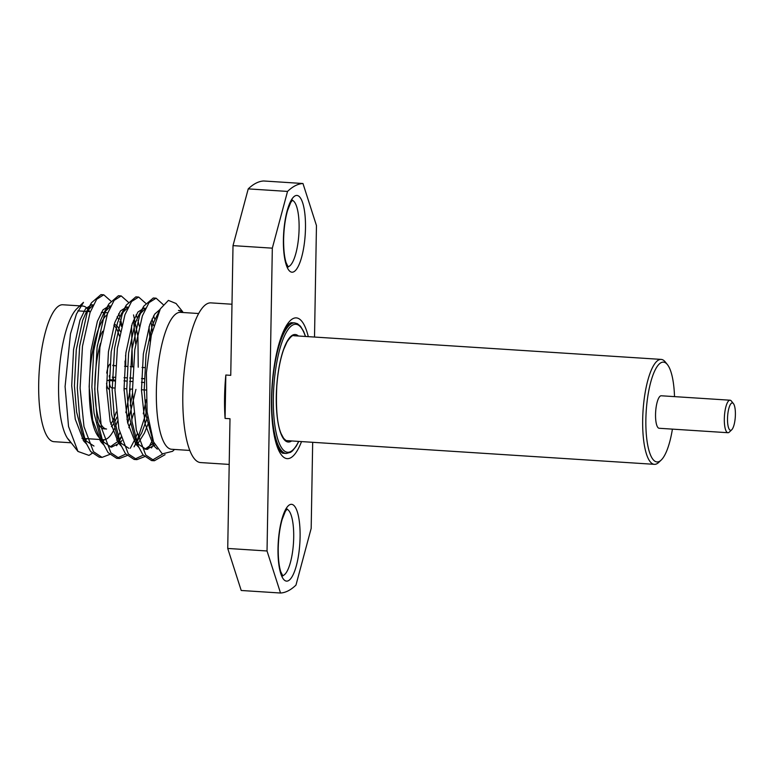<?xml version="1.0" encoding="UTF-8"?>
<svg xmlns="http://www.w3.org/2000/svg" width="774" height="774" viewBox="0 0 774 774"><rect width="100%" height="100%" fill="white"/><g stroke="black" fill="none" stroke-linecap="round" stroke-linejoin="round"><path stroke-width="1.16" d="M102.352 294.923L100.949 294.623L91.477 302.769L87.239 312.319L79.654 346.104L77.294 387.861L79.693 418.308L85.837 442.496L90.626 451.494L99.236 457.192L100.649 457.163M116.613 440.193L117.822 437.533M118.074 436.933L119.747 432.782M125.843 412.687L130.284 389.032M132.46 366.818L131.551 325.68M119.796 296.045L118.393 295.745L108.921 303.892L104.684 313.441L97.098 347.236L94.728 388.993L97.137 419.431L103.281 443.618L108.07 452.616L116.68 458.324L125.736 454.038M130.264 448.262L135.266 438.655M135.518 438.065L137.192 433.914M143.277 413.809L146.209 399.703M150.146 341.044L148.995 326.802M137.24 297.168L135.837 296.877L126.365 305.024L122.118 314.563L114.542 348.358L112.172 390.115L114.581 420.553L120.725 444.74L125.514 453.738L134.125 459.446L143.18 455.16M147.699 449.394L152.701 439.777M154.674 298.29L153.281 298L143.809 306.146L139.562 315.695L131.977 349.48L129.616 391.238L132.015 421.685L138.159 445.863L142.948 454.86L151.569 460.569L162.608 454.057M83.466 302.363L76.878 308.671A68.605 19.253 93.7 0 0 58.601 384.581A68.605 19.253 93.7 0 0 68.441 439.613L69.902 441.422A70.405 19.756 93.7 0 1 68.267 439.042L77.98 451.455L68.538 426.484L65.084 386.594L70.482 333.846L76.433 314.041L83.486 302.382M84.163 441.577L85.101 440.648M85.633 440.058L86.794 438.664M93.18 305.072L86.436 311.758L82.663 320.349L76.287 349.674L74.42 385.897L76.607 412.029L81.986 432.918L85.837 442.496M83.95 437.194L86.378 441.103L93.973 446.066M101.607 442.699L102.536 441.77M103.077 441.18L104.287 439.719M121.799 324.974L120.55 319.275M119.854 316.885L118.703 313.663M110.614 306.204L103.88 312.889L100.107 321.471L93.722 350.796L91.864 387.019L94.051 413.152L99.43 434.04L103.281 443.618M101.394 438.326L103.822 442.225L111.408 447.188L119.98 442.892M120.521 442.302L121.944 440.551M128.832 427.722L130.458 423.465M131.735 419.76L133.708 413.19M139.243 326.106L137.985 320.397M137.298 318.008L136.137 314.795M128.058 307.326L121.315 314.012L117.551 322.603L111.166 351.918L109.308 388.151L111.495 414.274L116.874 435.172L120.725 444.74M118.828 439.448L121.257 443.357L128.861 448.31M136.485 444.953L137.424 444.024M137.956 443.425L144.361 433.198L148.531 422.807M154.742 319.13L153.581 315.918M145.502 308.449L138.759 315.134L134.986 323.726L128.61 353.041L126.752 389.274L128.929 415.396L134.308 436.294L138.701 444.479L146.305 449.433L154.945 445.05M176.027 303.485L168.393 300.399L160.344 308.874L152.43 324.848L146.044 354.163L144.187 390.396L146.373 416.528L152.652 439.516M160.344 308.874L151.307 335.258L146.383 372.884L147.099 411.913L153.552 441.896L162.288 453.903L172.515 451.3M83.176 440.242A70.405 19.756 93.7 0 0 84.318 438.694M93.112 305.208L91.584 304.811L85.566 308.71L79.954 320.175L73.569 349.49L71.711 385.723L75.262 419.179L83.66 440.928L86.398 443.841M100.359 441.006L101.52 439.613M110.556 306.33L109.028 305.943L103.01 309.832L97.389 321.297L91.013 350.622L89.155 386.845L92.706 420.311L101.104 442.051L103.842 444.963M110.063 446.975L119.061 440.599M119.293 440.29L121.063 437.707M127.749 423.291L135.934 389.399M138.236 367.186L137.927 336.535L133.544 314.902M127.991 307.452L126.481 307.065L120.454 310.954L114.833 322.429L108.447 351.744L106.589 387.977L110.14 421.433L118.548 443.183L121.286 446.085M135.247 443.25L136.495 441.731M136.737 441.422L141.652 433.024L147.66 416.838M153.707 325.68L152.023 318.956M145.435 308.584L143.916 308.187L137.888 312.086L132.277 323.551L125.891 352.867L124.033 389.099L127.584 422.556L135.982 444.305L138.72 447.208M144.941 449.22L153.939 442.844M160.025 309.445L154.665 314.157L149.711 324.674L143.335 353.989L141.478 390.222L145.028 423.678L153.426 445.427L157.315 449.152M178.794 310.442L178.465 310.432A70.405 19.756 -86.3 0 1 178.852 310.442A70.405 19.756 -86.3 0 1 183.167 312.522M92.154 453.351L88.962 455.393L77.98 451.445M110.75 300.97L103.774 294.807L96.673 299.286L90.055 312.502L82.47 346.288L80.099 388.045L83.979 426.609L93.441 451.668L102.062 457.376L109.598 454.473M116.622 445.718L117.232 444.644M119.776 439.632L120.889 437.117M126.955 419.431L128.59 413.123M130.235 405.769L132.46 393.473M135.643 343.753L133.554 320.194M128.194 302.092L121.208 295.929L114.107 300.409L107.489 313.625L99.914 347.41L97.543 389.167L101.423 427.732L110.885 452.8L119.496 458.498L127.042 455.596M134.057 446.84L136.621 442.022M136.824 441.586L146.944 410.336M152.255 331.137L150.998 321.326M145.638 303.214L138.643 297.052L131.551 301.541L124.933 314.747L117.348 348.532L114.987 390.299L118.857 428.864L128.32 453.922L136.93 459.63L144.477 456.718M151.501 447.962L154.132 443.289M163.188 304.559L156.087 298.183L148.985 302.663L142.377 315.869L134.792 349.664L132.431 391.421L136.301 429.986L145.764 455.044L154.374 460.753L165.065 454.677M178.465 310.432L182.625 311.738M88.962 455.393A81.173 22.785 93.7 0 0 91.98 453.158M100.001 440.454A81.173 22.785 93.7 0 0 100.397 439.535M89.649 311.632A68.605 19.253 93.7 0 0 82.692 306.04A68.605 19.253 93.7 0 0 80.254 306.427M79.819 305.856L62.791 304.762A68.605 19.253 93.7 0 0 38.7 383.294A68.605 19.253 93.7 0 0 53.967 441.683L70.995 442.776M107.112 314.699A63.478 17.812 93.7 0 0 89.3 385.713A63.478 17.812 93.7 0 0 101.52 439.235M102.004 439.429A63.478 17.812 93.7 0 0 103.426 439.729A63.478 17.812 93.7 0 0 114.581 428.467M115.558 426.251A63.478 17.812 93.7 0 0 117.464 421.211M124.063 390.56A63.478 17.812 93.7 0 0 124.295 388.654M125.727 366.383A63.478 17.812 93.7 0 0 125.591 355.334M121.441 326.396A63.478 17.812 93.7 0 0 119.806 321.791M118.732 319.478A63.478 17.812 93.7 0 0 117.106 316.789M97.592 422.236A52.574 14.754 93.7 0 0 104.122 428.854L106.58 429.009A52.574 14.754 -86.3 0 1 95.241 398.639A52.574 14.754 -86.3 0 1 100.475 343.404M110.779 424.181A52.574 14.754 93.7 0 0 116.255 412M119.351 336.003A52.574 14.754 93.7 0 0 113.884 325.264M102.623 331.301A52.574 14.754 93.7 0 0 97.263 345.988M116.884 417.234A52.574 14.754 -86.3 0 1 114.775 421.782M113.42 424.065A52.574 14.754 -86.3 0 1 111.408 426.629M114.213 324.229A52.574 14.754 -86.3 0 1 120.251 331.553M125.011 361.061A52.574 14.754 -86.3 0 1 125.078 366.344M189.823 450.439L171.635 449.268A68.605 19.253 -86.3 0 1 156.832 379.57A68.605 19.253 -86.3 0 1 180.458 312.348L198.647 313.518M229.191 464.419L200.621 462.571A80.022 22.456 -86.3 0 1 183.322 415.725A80.022 22.456 -86.3 0 1 210.915 302.876L231.987 304.23M225.079 418.415L225.834 375.022A80.022 22.456 93.7 0 0 225.079 418.415L229.994 418.734L227.73 548.447L241.217 590.485L280.527 593.019A205.178 57.586 93.7 0 0 295.958 585.115L311.177 528.371L312.677 442.302M225.834 375.022L230.749 375.342L233.013 245.629L248.231 188.885A205.178 57.586 93.7 0 1 263.663 180.981L302.973 183.515A205.178 57.586 93.7 0 0 287.531 191.42L248.231 188.885M314.515 337.048L316.46 225.553L302.973 183.515M287.531 191.42L272.322 248.164L267.03 550.982L280.527 593.019M267.03 550.982L227.73 548.447M272.322 248.164L233.013 245.629M271.974 390.899A65.413 18.363 -86.3 0 0 286.312 453.467L283.003 453.254A65.413 18.363 -86.3 0 1 282.587 453.206L280.759 451.726L278.069 447.024C273.706 436.633 271.587 420.427 271.732 398.397C272.167 379.096 274.46 361.739 278.621 346.336C283.507 329.424 287.841 324.838 289.021 323.9L291.005 322.69A65.413 18.363 -86.3 0 1 291.421 322.7L294.73 322.913A65.413 18.363 -86.3 0 0 272.467 383.285M731.217 430.16A13.719 3.851 93.7 0 0 731.74 429.783A13.719 3.851 93.7 0 0 735.3 416.867A13.719 3.851 93.7 0 0 733.423 403.593A13.719 3.851 93.7 0 0 727.676 415.474A13.719 3.851 93.7 0 0 731.217 430.16M733.423 403.593L731.333 401A16.283 4.567 93.7 0 0 730.046 400.206A16.283 4.567 93.7 0 0 724.435 416.16A16.283 4.567 93.7 0 0 727.957 432.714A16.283 4.567 93.7 0 0 728.721 432.54A16.283 4.567 93.7 0 0 729.331 432.086L731.74 429.783M727.957 432.714L659.167 428.274A16.283 4.567 -86.3 0 1 655.655 411.729A16.283 4.567 -86.3 0 1 661.267 395.775L730.046 400.206M672.413 429.135A50.01 14.038 -86.3 0 1 661.238 460.017A50.01 14.038 -86.3 0 1 659.361 461.401A50.01 14.038 -86.3 0 1 646.454 407.859A50.01 14.038 -86.3 0 1 667.391 364.564A50.01 14.038 -86.3 0 1 674.512 396.627M661.238 460.017L658.829 462.32A52.574 14.754 -86.3 0 1 656.855 463.771A52.574 14.754 -86.3 0 1 654.378 464.332A52.574 14.754 -86.3 0 1 643.039 410.917A52.574 14.754 -86.3 0 1 661.141 359.397A52.574 14.754 -86.3 0 1 665.301 361.971L667.391 364.564M106.551 383.314A12.694 3.56 93.7 0 0 109.328 389.216M113.198 379.966A12.694 3.56 93.7 0 0 113.488 377.219M109.25 380.518A11.155 3.135 93.7 0 0 111.708 387.842M109.956 364.157A12.694 3.56 93.7 0 0 106.735 373.097M115.655 365.734L113.139 365.57A11.155 3.135 93.7 0 0 112.83 365.609M109.376 375.496A11.155 3.135 93.7 0 0 109.269 377.025L109.337 377.025M112.278 377.161L115.084 377.296M124.072 377.712L126.781 377.838M129.722 377.973L132.538 378.099M144.235 378.757L141.516 378.534L144.235 378.641M144.157 382.501L141.448 382.279M132.451 381.543L129.645 381.311M126.723 381.079L124.004 380.856M115.016 380.121L109.221 379.637M115.007 380.992L107.431 380.373M287.967 266.749A33.34 9.356 93.7 0 0 298.87 234.106A33.34 9.356 93.7 0 0 292.253 200.331M282.578 575.643A33.34 9.356 93.7 0 0 293.472 543A33.34 9.356 93.7 0 0 286.864 509.224M283.41 239.476A38.468 10.797 93.7 0 0 299.383 263.886A38.468 10.797 93.7 0 0 300.535 198.105A38.468 10.797 93.7 0 0 283.41 239.476M278.011 548.36A38.468 10.797 93.7 0 0 293.994 572.779A38.468 10.797 93.7 0 0 295.146 506.999A38.468 10.797 93.7 0 0 278.011 548.36M308.294 336.651A70.531 19.795 93.7 0 0 286.187 326.009A70.531 19.795 93.7 0 0 271.51 398.629A70.531 19.795 93.7 0 0 280.923 454.251A70.531 19.795 93.7 0 0 301.531 441.586M291.634 440.948A53.861 15.112 -86.3 0 1 276.657 387.29A53.861 15.112 -86.3 0 1 298.406 336.013M298.648 441.393A64.136 17.996 -86.3 0 1 275.583 429.928A64.136 17.996 -86.3 0 1 281.068 344.875A64.136 17.996 -86.3 0 1 305.411 336.467M91.477 302.769L86.436 311.758M108.921 303.892L103.88 312.889M126.365 305.024L121.315 314.012M143.809 306.146L138.759 315.134M138.159 445.863L134.308 436.294M151.752 437.416L153.552 441.896M91.593 304.811L93.257 304.927M109.037 305.943L110.692 306.049M126.481 307.065L128.136 307.172M143.916 308.187L145.58 308.294M101.8 439.942L100.823 441.673M121.083 437.784L119.486 440.629M119.244 441.064L118.267 442.796M139.707 436.788L136.921 441.761M136.679 442.186L134.676 445.776M156.096 298.183L153.281 298M138.652 297.052L135.837 296.877M121.208 295.929L118.403 295.745M103.774 294.807L100.959 294.623M154.374 460.753L151.559 460.569M136.93 459.63L134.115 459.446M119.486 458.498L116.671 458.324M102.042 457.376L99.236 457.192M107.799 312.802L101.346 312.386M90.355 311.67L77.826 310.867M103.426 439.729L102.129 439.651M101.675 439.622L84.685 438.519M84.231 438.49L81.967 438.345M182.664 311.709L176.037 303.476M174.508 449.452L172.544 451.329M288.228 267.04L286.138 262.773C284.377 257.268 283.545 249.422 283.623 239.243C283.884 228.407 285.19 218.839 287.551 210.547L290.705 202.517L292.543 200.079M282.839 575.933L280.739 571.667C278.988 566.162 278.147 558.315 278.234 548.137C278.495 537.301 279.801 527.733 282.152 519.441L285.316 511.411L287.154 508.973M661.141 359.397L293.897 335.723C292.717 334.823 290.424 336.893 287.009 341.934L283.69 349.413C280.178 359.388 277.876 371.675 276.782 386.274C275.757 408.769 277.208 424.578 281.146 433.721L283.555 438.19C285.393 440.183 286.593 441.006 287.135 440.658L654.378 464.332M305.566 336.477L303.64 331.417L300.544 326.318L297.429 323.687L294.73 322.913M286.312 453.467L290.656 452.268L292.514 450.836L296.19 446.25L298.793 441.403M113.42 365.589L112.859 365.183M144.757 367.611L142.039 367.437M133.089 366.857L130.284 366.673M127.313 366.489L124.595 366.315M145.957 390.048L141.468 389.757M132.402 389.177L129.587 388.993M126.743 388.809L124.024 388.635M114.968 388.045L112.153 387.871"/></g></svg>
